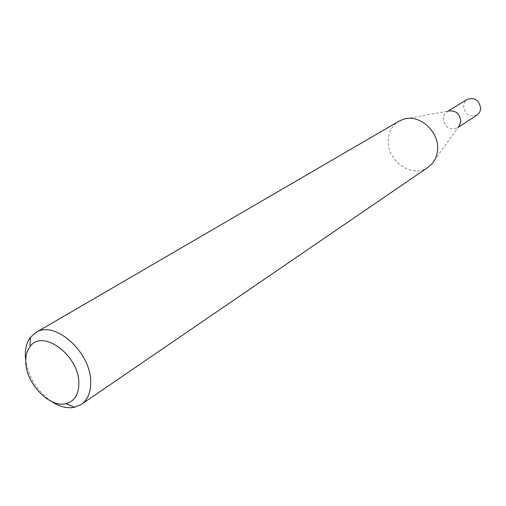 <?xml version="1.0" encoding="UTF-8"?>
<svg xmlns="http://www.w3.org/2000/svg" width="506" height="506" viewBox="0 0 506 506"><rect width="100%" height="100%" fill="white"/><g stroke="black" fill="none" stroke-linecap="round" stroke-linejoin="round"><path stroke-width="0.38" stroke-dasharray="2.53 1.9" d="M431.688 164.153L458.702 126.709L457.228 127.967C449.202 130.453 444.54 127.151 443.243 118.062L443.914 115.374L445.021 113.521L446.551 112.066L448.765 110.978L403.345 119.296M477.145 115.001C469.302 117.462 464.78 114.286 463.566 105.476L464.723 101.921L467.259 99.353M428.12 167.258C412.263 179.187 385.907 160.326 388.342 139.213C389.089 131.149 392.65 125.14 399.013 121.187M51.315 401.366C36.748 390.714 28.153 376.597 25.528 359.02M446.994 111.775L448.088 111.105M457.228 127.967L458.303 127.272"/><path stroke-width="0.76" d="M448.765 110.978C456.115 110.34 460.125 113.958 460.802 121.845L458.702 126.709M448.088 111.105L467.259 99.353C475.064 97.076 479.53 100.302 480.668 109.037L479.796 112.028L477.556 114.717L458.303 127.272M25.528 359.02L25.363 356.996C24.946 348.944 26.647 342.379 30.468 337.293L35.85 332.55L399.013 121.187L403.345 119.296C419.449 113.521 439.872 132.009 437.5 150.478C436.963 155.88 435.027 160.44 431.688 164.153L428.12 167.258L81.276 404.452L74.673 407.273C67.317 408.715 59.531 406.742 51.315 401.366M78.847 382.903C78.955 355.117 42.074 328.318 29.987 346.673C26.875 350.778 25.49 356.11 25.825 362.663C26.401 383.984 49.816 408.102 66.001 403.68C74.597 401.321 78.879 394.395 78.847 382.903M35.85 332.55C54.357 319.703 90.871 351.948 90.688 381.745C90.852 392.251 87.715 399.822 81.276 404.452M29.987 346.673L30.468 337.293M66.001 403.68L74.673 407.273"/></g></svg>
